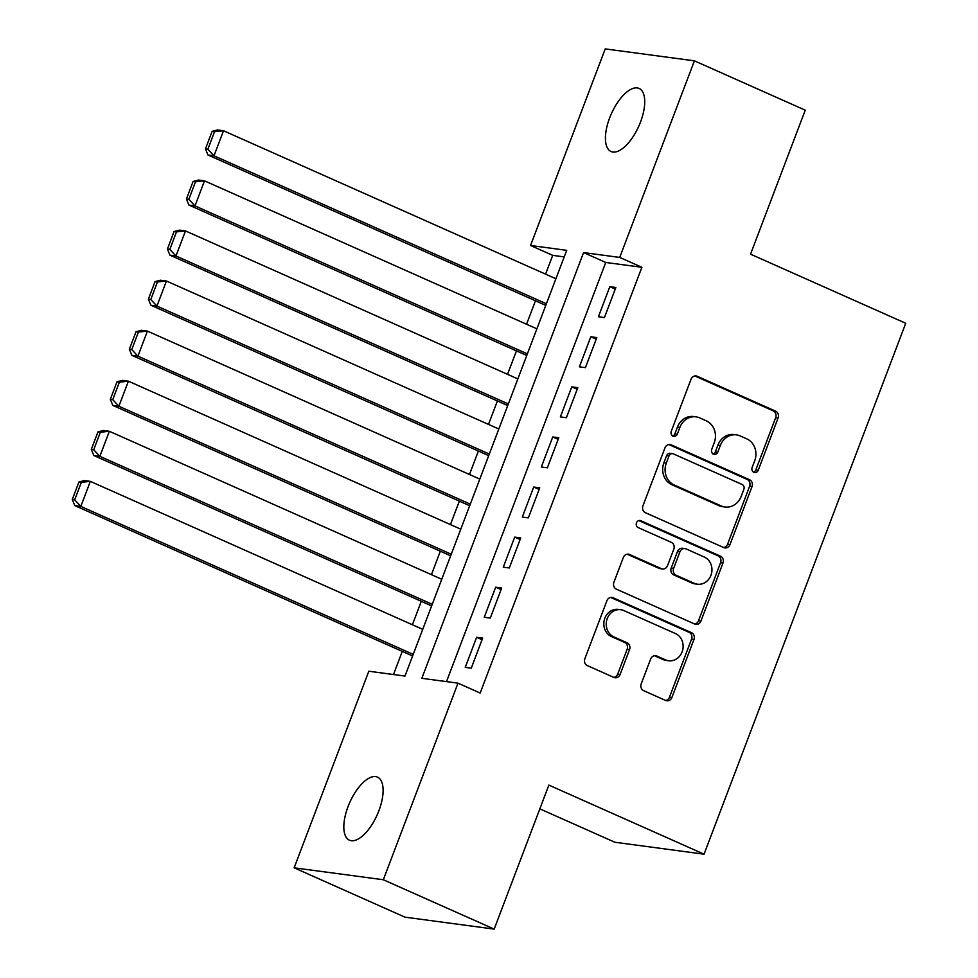 <?xml version="1.0" encoding="UTF-8"?>
<svg xmlns="http://www.w3.org/2000/svg" width="978" height="978" viewBox="0 0 978 978"><rect width="100%" height="100%" fill="white"/><g stroke="black" fill="none" stroke-linecap="round" stroke-linejoin="round"><path stroke-width="1.47" d="M753.879 472.325A3.704 3.313 97.6 0 0 758.231 470.247L778.072 418.009A5.293 4.731 97.6 0 0 775.591 411.151L697.253 376.273A5.293 4.731 97.6 0 0 691.03 379.256L671.189 431.494A3.704 3.313 97.6 0 0 677.277 434.208L679.844 427.447A16.944 15.122 97.6 0 1 696.018 416.86A16.944 15.122 97.6 0 1 699.747 417.912L706.275 420.821A16.944 15.122 97.6 0 1 714.233 442.753L711.666 449.513A3.704 3.313 97.6 0 0 717.754 452.227L720.321 445.467A16.944 15.122 97.6 0 1 736.495 434.88A16.944 15.122 97.6 0 1 740.224 435.931L746.752 438.841A16.944 15.122 97.6 0 1 754.698 460.772L752.131 467.533A3.704 3.313 97.6 0 0 753.879 472.325M753.525 472.142A3.704 3.313 97.6 0 0 755.823 469.917L775.664 417.692A5.293 4.731 97.6 0 0 773.17 410.833L694.857 375.968L697.253 376.273M672.571 436.102A3.704 3.313 97.6 0 0 674.869 433.877L677.436 427.117L679.844 427.447M713.048 454.122A3.704 3.313 97.6 0 0 715.346 451.897L717.913 445.137L720.321 445.467M348.046 806.605A34.511 15.049 114 0 1 377.508 777.143A34.511 15.049 114 0 1 378.889 810.738A34.511 15.049 114 0 1 349.427 840.2A34.511 15.049 114 0 1 348.046 806.605M609.649 117.91A34.511 15.049 114 0 1 639.111 88.448A34.511 15.049 114 0 1 640.504 122.042A34.511 15.049 114 0 1 611.042 151.517A34.511 15.049 114 0 1 609.649 117.91M641.213 683.842A5.293 4.731 97.6 0 0 643.707 690.7L665.676 700.48A5.293 4.731 97.6 0 0 671.898 697.497L693.94 639.49A5.293 4.731 97.6 0 0 691.458 632.632L613.12 597.754A5.293 4.731 97.6 0 0 606.898 600.736L584.856 658.744A5.293 4.731 97.6 0 0 587.338 665.602L613.891 677.424A5.293 4.731 97.6 0 0 620.113 674.441L629.539 649.612A5.293 4.731 97.6 0 0 627.057 642.766L613.891 636.898A14.157 12.641 97.6 0 1 606.702 620.296A14.157 12.641 97.6 0 1 620.761 609.71A14.157 12.641 97.6 0 1 623.878 610.602L675.456 633.561A14.157 12.641 97.6 0 1 682.644 650.174A14.157 12.641 97.6 0 1 668.585 660.749A14.157 12.641 97.6 0 1 665.468 659.869L656.874 656.03A5.293 4.731 97.6 0 0 650.651 659.013L641.213 683.842M694.404 60.832L805.249 110.184L750.542 254.182L905.726 323.278L704.05 854.185L548.866 785.102L494.171 929.1L383.327 879.748L294.146 867.816L368.816 671.226L404.978 676.067L566.702 250.331L530.541 245.49L605.223 48.9L694.404 60.832L619.722 257.422L583.573 252.581L421.848 678.316L457.997 683.157L383.327 879.748M457.997 683.157L480.174 693.035L641.886 267.287L619.722 257.422M723.757 547.582A5.293 4.731 97.6 0 0 729.979 544.599L752.021 486.592A5.293 4.731 97.6 0 0 749.539 479.733L671.201 444.856A5.293 4.731 97.6 0 0 664.979 447.838L642.937 505.846A5.293 4.731 97.6 0 0 645.419 512.704L723.757 547.582M722.974 563.035L700.945 621.054A5.293 4.731 97.6 0 1 694.722 624.037L616.384 589.159A5.293 4.731 97.6 0 1 613.903 582.301L623.328 557.472A5.293 4.731 97.6 0 1 629.551 554.489L661.324 568.634A5.293 4.731 97.6 0 0 667.534 565.663L673.793 549.196A5.293 4.731 97.6 0 0 671.311 542.338L638.231 527.607A3.704 3.313 97.6 0 1 640.847 520.724L720.493 556.189A5.293 4.731 97.6 0 1 722.974 563.035L720.566 562.717L698.524 620.737L700.945 621.054M604.441 317.544L615.859 287.495L609.832 286.688L598.414 316.738L604.441 317.544M585.419 367.63L596.824 337.581L590.798 336.774L579.392 366.823L585.419 367.63M566.384 417.716L577.802 387.667L571.775 386.86L560.357 416.909L566.384 417.716M547.362 467.802L558.78 437.753L552.753 436.946L541.335 466.995L547.362 467.802M528.34 517.888L539.746 487.839L533.719 487.032L522.313 517.081L528.34 517.888M509.306 567.973L520.724 537.924L514.697 537.118L503.279 567.167L509.306 567.973M490.284 618.072L501.702 588.01L495.675 587.203L484.257 617.265L490.284 618.072M641.886 267.287L605.737 262.459L446.506 681.617M476.641 637.289L465.235 667.351L471.262 668.157L482.667 638.096L476.641 637.289L482.056 639.71M564.196 256.896L552.717 255.356L545.577 274.146M535.455 300.796L526.555 324.231M516.433 350.882L507.521 374.317M497.399 400.968L488.499 424.403M478.376 451.054L469.477 474.489M459.354 501.139L450.442 524.575M440.32 551.225L431.42 574.661M421.298 601.311L412.398 624.746M402.276 651.397L393.486 674.527M539.844 808.855L614.869 842.254L704.05 854.185M494.171 929.1L404.99 917.168L294.146 867.816M552.717 255.356L530.541 245.49M605.737 262.459L583.573 252.581M609.832 286.688L615.248 289.097M590.798 336.774L596.213 339.183M571.775 386.86L577.191 389.268M552.753 436.946L558.169 439.354M533.719 487.032L539.135 489.44M514.697 537.118L520.113 539.526M495.675 587.203L501.091 589.624M736.495 434.88L734.087 434.55A16.944 15.122 97.6 0 0 717.913 445.137M696.018 416.86L693.61 416.53A16.944 15.122 97.6 0 0 677.436 427.117M723.744 547.57A5.293 4.731 97.6 0 0 727.571 544.281L749.613 486.274A5.293 4.731 97.6 0 0 747.119 479.416L668.805 444.55L671.201 444.856M743.867 489.281A3.704 3.313 97.6 0 0 742.131 484.489L673.365 453.878A3.704 3.313 97.6 0 0 669.013 455.956L666.311 463.083A16.944 15.122 97.6 0 0 674.258 485.027L721.263 505.944A16.944 15.122 97.6 0 0 724.991 507.007A16.944 15.122 97.6 0 0 741.165 496.421L743.867 489.281M672.558 453.645L670.138 453.315A3.704 3.313 97.6 0 0 666.605 455.638L669.013 455.956M724.991 507.007L722.583 506.677A16.944 15.122 97.6 0 1 718.854 505.626L671.849 484.697A16.944 15.122 97.6 0 1 663.903 462.765L666.605 455.638M694.71 624.025A5.293 4.731 97.6 0 0 698.524 620.737M627.155 554.184L658.915 568.316A5.293 4.731 97.6 0 0 660.077 568.646L662.485 568.976M638.83 520.577L718.084 555.859L720.493 556.189M694.282 583.316A14.157 12.641 97.6 0 0 697.4 584.196A14.157 12.641 97.6 0 0 711.471 573.621A14.157 12.641 97.6 0 0 704.282 557.02L686.104 548.927A5.293 4.731 97.6 0 0 679.893 551.898L673.634 568.377A5.293 4.731 97.6 0 0 676.116 575.223L694.282 583.316L691.874 582.998A14.157 12.641 97.6 0 0 694.991 583.878L697.4 584.196M684.942 548.597L682.534 548.267A5.293 4.731 97.6 0 0 677.473 551.58L679.893 551.898M691.874 582.998L673.708 574.905A5.293 4.731 97.6 0 1 671.226 568.047L677.473 551.58M720.566 562.717A5.293 4.731 97.6 0 0 718.084 555.859M668.585 660.749L666.177 660.431A14.157 12.641 97.6 0 1 663.06 659.539L654.478 655.725M620.761 609.71L618.353 609.392A14.157 12.641 97.6 0 0 604.294 619.966A14.157 12.641 97.6 0 0 611.482 636.58L613.891 636.898M613.878 677.412A5.293 4.731 97.6 0 0 617.705 674.123L627.13 649.294A5.293 4.731 97.6 0 0 624.649 642.436L611.482 636.58M665.663 700.48A5.293 4.731 97.6 0 0 669.49 697.18L691.532 639.172A5.293 4.731 97.6 0 0 689.038 632.314L610.724 597.448M212.116 131.382L205.453 148.913L207.862 149.243L214.524 131.712L212.116 131.382L217.495 129.952L223.522 130.759L555.907 278.742M546.396 303.779L214.011 155.808L207.984 155.001L545.785 305.393M214.524 131.712L223.522 130.759L214.011 155.808L207.862 149.243M205.453 148.913L207.984 155.001M193.094 181.468L186.431 198.999L188.84 199.329L195.502 181.798L193.094 181.468L198.473 180.038L204.5 180.844L536.873 328.828M527.362 353.877L194.989 205.893L188.962 205.087L526.751 355.479M195.502 181.798L204.5 180.844L194.989 205.893L188.84 199.329M186.431 198.999L188.962 205.087M174.06 231.554L167.409 249.084L169.817 249.414L176.48 231.884L174.06 231.554L179.451 230.123L185.478 230.93L517.851 378.914M508.34 403.963L175.954 255.979L169.94 255.172L507.729 405.564M176.48 231.884L185.478 230.93L175.954 255.979L169.817 249.414M167.409 249.084L169.94 255.172M155.037 281.64L148.375 299.17L150.783 299.5L157.446 281.97L155.037 281.64L160.416 280.209L166.443 281.016L498.829 429M489.318 454.049L156.932 306.065L150.905 305.258L488.707 455.65M157.446 281.97L166.443 281.016L156.932 306.065L150.783 299.5M148.375 299.17L150.905 305.258M136.015 331.738L129.353 349.268L131.761 349.586L138.424 332.055L136.015 331.738L141.394 330.295L147.421 331.102L479.795 479.086M470.284 504.135L137.91 356.151L131.883 355.344L469.672 505.736M138.424 332.055L147.421 331.102L137.91 356.151L131.761 349.586M129.353 349.268L131.883 355.344M116.981 381.823L110.331 399.354L112.739 399.672L119.402 382.141L116.981 381.823L122.372 380.381L128.399 381.188L460.772 529.171M451.261 554.22L118.876 406.237L112.861 405.43L450.65 555.822M119.402 382.141L128.399 381.188L118.876 406.237L112.739 399.672M110.331 399.354L112.861 405.43M97.959 431.909L91.296 449.44L93.705 449.758L100.367 432.227L97.959 431.909L103.338 430.479L109.365 431.286L441.75 579.257M432.239 604.306L99.854 456.323L93.827 455.516L431.628 605.908M100.367 432.227L109.365 431.286L99.854 456.323L93.705 449.758M91.296 449.44L93.827 455.516M78.937 481.995L72.274 499.526L74.683 499.844L81.345 482.313L78.937 481.995L84.316 480.565L90.343 481.372L422.716 629.343M413.205 654.392L80.832 506.408L74.805 505.602L412.594 655.994M81.345 482.313L90.343 481.372L80.832 506.408L74.683 499.844M72.274 499.526L74.805 505.602M755.823 469.917L758.231 470.247M674.869 433.877L677.277 434.208M715.346 451.897L717.754 452.227M773.17 410.833L775.591 411.151M775.664 417.692L778.072 418.009M747.119 479.416L749.539 479.733M749.613 486.274L752.021 486.592M727.571 544.281L729.979 544.599M663.903 462.765L666.311 463.083M671.849 484.697L674.258 485.027M718.854 505.626L721.263 505.944M627.179 554.171L629.551 554.489M658.915 568.316L661.324 568.634M639.184 520.504L640.847 520.724M671.226 568.047L673.634 568.377M673.708 574.905L676.116 575.223M654.49 655.712L656.874 656.03M663.06 659.539L665.468 659.869M624.649 642.436L627.057 642.766M627.13 649.294L629.539 649.612M617.705 674.123L620.113 674.441M610.737 597.436L613.12 597.754M689.038 632.314L691.458 632.632M691.532 639.172L693.94 639.49M669.49 697.18L671.898 697.497"/></g></svg>
